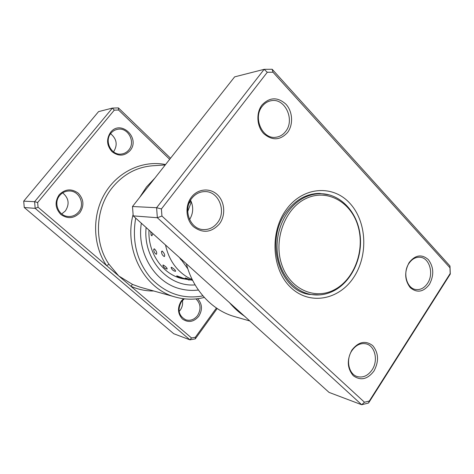 <?xml version="1.0" encoding="UTF-8"?>
<svg xmlns="http://www.w3.org/2000/svg" width="474" height="474" viewBox="0 0 474 474"><rect width="100%" height="100%" fill="white"/><g stroke="black" fill="none" stroke-linecap="round" stroke-linejoin="round"><path stroke-width="0.71" d="M306.459 198.328C285.407 207.713 273.285 239.157 281.574 264.083C289.555 289.158 314.872 300.486 334.697 289.573C354.647 279.014 365.17 249.786 357.994 226.015C351.116 202.114 327.398 188.569 306.459 198.328M305.351 197.107C288.068 204.969 275.85 227.366 277.118 249.733C278.303 272.112 292.659 290.864 310.304 294.324C318.575 295.894 326.574 294.644 334.294 290.58C352.176 281.035 363.072 256.766 360.021 234.257C357.076 211.736 340.356 193.854 320.75 193.706C315.506 193.676 310.375 194.814 305.351 197.107M306.423 293.75L308.337 293.927M318.735 193.694L316.828 193.469M129.989 150.685C124.478 156.201 118.506 156.544 112.071 151.716C106.668 145.524 106.17 139.072 110.561 132.347C120.858 119.015 140.902 138.319 129.989 150.685M110.981 133.194C103.907 141.003 111.36 155.691 121.415 154.044C124.378 153.677 126.825 152.32 128.774 149.98C135.973 141.927 127.85 126.878 117.469 129.325C114.886 129.829 112.723 131.12 110.981 133.194M79.857 212.719C74.039 218.585 67.711 219.172 60.879 214.485C55.132 208.364 54.575 201.776 59.214 194.725C65.187 188.895 71.533 188.379 78.251 193.179C83.845 199.27 84.378 205.781 79.857 212.719M59.742 195.478C53.201 202.783 58.474 215.978 68.025 216.464C72.291 216.748 75.828 215.243 78.643 211.949C85.391 204.312 79.294 190.613 69.186 190.992C65.412 191.052 62.26 192.551 59.742 195.478M197.688 298.721C202.315 303.97 202.665 309.848 198.742 316.354C193.724 322.053 188.314 322.96 182.508 319.061C177.649 313.794 177.217 307.798 181.228 301.085L183.438 298.727M184.315 298.833L181.501 301.594C177.175 309.783 178.633 315.874 185.855 319.855C190.406 321.058 194.304 319.63 197.545 315.577C201.29 309.22 200.769 303.668 195.975 298.916M110.596 133.692C116.805 138.935 117.813 144.967 113.606 151.775L113.523 151.87M62.681 192.871C68.819 198.085 69.725 204.104 65.4 210.924L61.727 213.934M182.407 300.498C183.011 304.006 182.277 307.235 180.203 310.186L179.107 311.477M139.629 197.462L146.472 186.963L154.903 178.076M141.347 223.218C136.518 253.009 155.199 283.108 180.647 288.927C186.519 290.408 192.432 290.769 198.393 290.023C192.432 290.769 186.519 290.408 180.647 288.927C155.199 283.108 136.518 253.009 141.347 223.218M217.181 308.533L195.324 338.874L189.95 339.846L35.177 208.359L34.596 201.693L112.409 108.09L118.417 107.906L170.545 158.221M169.68 159.311L118.536 110.009L114.275 110.146L37.647 202.505L38.056 207.221L106.526 265.547L109.073 264.385L118.767 275.975L191.532 337.962L195.341 337.275L216.422 308.023M114.275 110.146L112.409 108.09L98.556 111.627L23.7 201.154L24.263 207.517L173.762 333.732L189.95 339.846L191.532 337.962M37.647 202.505L34.596 201.693L23.7 201.154M38.056 207.221L35.177 208.359L24.263 207.517M204.312 297.435C194.814 299.852 185.298 299.758 175.765 297.157C144.789 289.484 123.572 250.207 133.099 214.55M165.556 164.549C143.124 159.993 118.133 171.268 105.027 193.167C91.897 215.036 92.59 245.005 106.526 265.547L118.767 275.975L132.53 284.418L139.954 287.12L175.765 297.157M135.688 218.117C131.778 241.278 136.814 261.275 150.797 278.114C165.722 293.596 183.1 299.521 202.937 295.883M118.417 107.906L118.536 110.009M195.324 338.874L195.341 337.275M153.76 290.989C145.85 291.095 138.195 289.513 130.812 286.237L132.53 284.418M150.969 234.76L151.864 235.827L152.906 233.635M163.856 256.298L164.383 256.564C165.112 255.024 164.348 253.163 162.09 250.989L161.551 252.192M155.916 254.017L156.444 254.295C157.155 252.749 156.432 250.912 154.293 248.773L153.754 249.905M175.499 271.312L175.576 271.324C175.623 270.304 174.248 268.954 171.458 267.271L171.209 267.857M167.109 269.031L167.162 269.042C167.233 268.017 165.912 266.661 163.204 264.966L162.961 265.547M185.399 277.918L188.48 279.968L191.087 279.897L185.453 277.989M176.749 275.779L179.83 277.871L182.283 277.829L176.802 275.85M192.26 279.624L187.674 277.337C176.138 270.358 168.75 259.58 165.515 244.999M181.086 259.906L179.456 257.566M267.289 72.267L264.148 69.328L234.63 76.871L132.489 206.522L133.206 215.877L329.063 392.407L361.698 404.737L157.344 217.726L156.61 207.713L264.148 69.328L272.177 69.263L449.968 265.979L450.3 274.043L368.535 403.024L361.698 404.737L364.482 402.23L369.329 401.028L450.199 273.486L449.968 267.757L272.983 72.214L267.289 72.267L161.415 208.945L161.93 216.043L364.482 402.23M190.554 200.194C193.688 206.836 193.362 213.294 189.588 219.569M351.945 350.002C358.622 341.63 365.549 340.178 372.736 345.653C378.655 352.923 379.076 361.372 373.998 370.994C367.546 379.401 360.643 380.972 353.29 375.71C347.152 368.405 346.701 359.837 351.945 350.002M372.12 369.833C378.424 360.59 375.124 345.89 366.189 343.881C360.702 342.726 355.944 344.971 351.921 350.612C345.635 359.642 348.633 374.152 357.183 376.552C362.966 378.027 367.942 375.787 372.12 369.833M191.413 197.19C197.931 188.569 210.207 187.603 217.525 194.85C224.937 201.971 225.814 215.457 219.456 223.882C211.463 232.669 202.801 233.611 193.463 226.708C185.772 219.675 184.777 205.704 191.413 197.19M217.501 222.733C226.768 211.345 218.692 191.052 204.863 191.597C199.684 191.692 195.335 193.925 191.828 198.31C182.721 209.259 189.867 228.96 202.949 229.552C208.785 229.92 213.632 227.644 217.501 222.733M262.004 104.997C269.659 97.052 277.646 96.797 285.964 104.233C292.736 111.544 293.483 124.644 287.605 132.424C280.235 140.458 272.277 140.861 263.751 133.644C256.736 126.404 255.889 112.842 262.004 104.997M285.662 131.411C295.296 119.732 284.815 97.46 270.938 100.766C267.49 101.448 264.581 103.296 262.217 106.318C252.624 117.706 262.436 139.569 275.838 137.264C279.779 136.767 283.049 134.817 285.662 131.411M409.121 262.59C415.325 254.87 421.741 253.886 428.366 259.651C433.817 267.081 434.172 275.317 429.438 284.359C423.424 292.12 417.031 293.216 410.259 287.647C404.612 280.175 404.233 271.821 409.121 262.59M427.566 283.31C434.101 273.865 429.562 257.803 420.071 257.246C415.716 256.944 412.013 258.988 408.961 263.39C402.414 272.674 406.704 288.583 415.888 289.525C420.497 290.047 424.396 287.973 427.566 283.31M191.354 201.924L187.698 211.528M186.329 263.757C193.196 290.106 212.334 310.417 234.553 316.591L249.81 320.969M286.249 209.656C302.75 186.608 332.635 184.427 349.652 203.068C366.912 221.394 368.541 255.527 353.515 277.675C338.75 300.066 309.593 305.558 290.84 287.552C271.839 269.89 269.475 232.432 286.249 209.656M329.797 194.992L319.606 193.38C306.66 193.57 295.64 199.673 286.539 211.682C264.492 239.98 278.89 290.141 309.119 294.413L319.429 294.923M244.945 316.484C239.127 312.644 233.86 307.899 229.138 302.234M132.489 206.522L156.61 207.713L161.415 208.945M133.206 215.877L157.344 217.726L161.93 216.043M272.177 69.263L272.983 72.214M449.968 265.979L449.968 267.757M450.3 274.043L450.199 273.486M368.535 403.024L369.329 401.028M165.254 164.934L152.551 165.782C136.844 167.049 123.536 174.201 112.622 187.23C95.185 208.252 93.668 242.285 109.073 264.385M148.99 230.109C147.716 253.329 163.05 274.689 182.377 278.647L187.064 279.417M195.098 284.892C168.021 287.291 142.751 258.988 146.122 227.52M304.592 293.169L310.304 294.324M314.92 193.665L320.75 193.706M191.058 201.231L189.061 203.299M180.233 258.265L187.852 268.865M171.096 267.502C171.736 269.487 173.063 270.737 175.078 271.247L175.576 271.324M162.86 265.203C163.465 267.206 164.774 268.468 166.801 268.977L167.162 269.042M175.925 276.561L177.957 277.023M181.898 277.912L186.335 278.919M190.886 279.95L192.616 280.341M153.777 249.223C153.641 251.315 154.429 252.962 156.13 254.165M161.557 251.469C161.474 253.596 162.309 255.255 164.075 256.446M150.655 231.602L151.307 235.406"/></g></svg>
